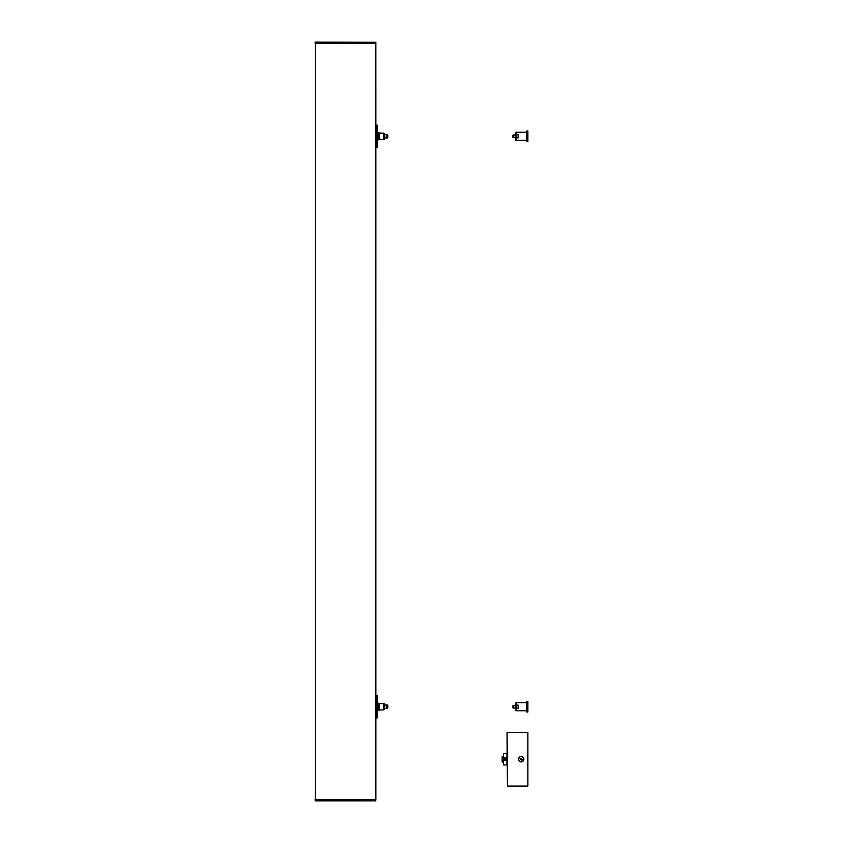 <?xml version="1.0" encoding="UTF-8"?>
<svg xmlns="http://www.w3.org/2000/svg" width="843" height="843" viewBox="0 0 843 843"><rect width="100%" height="100%" fill="white"/><g stroke="black" fill="none" stroke-linecap="round" stroke-linejoin="round"><path stroke-width="1.26" d="M526.864 140.296L526.864 132.246L516.127 132.246L516.127 134.669L518.139 134.669L518.139 137.883L516.127 137.883L516.127 140.296L526.864 140.296M515.452 132.92L515.452 139.632L515.452 132.92L516.127 132.246M515.452 139.632A0.674 0.674 0 0 0 516.127 140.296M516.127 134.669L516.127 137.883M515.452 137.62L512.839 137.114L513.334 137.62L513.334 134.933L515.452 134.933M512.839 137.114L512.839 135.438M527.876 130.96L527.876 141.592L526.864 141.592L526.864 130.96L527.876 130.96M387.812 705.57L387.812 707.909M387.474 708.405L386.811 708.405L386.811 705.043L387.474 705.043M384.313 705.043L386.273 705.043L386.273 708.405L384.313 708.405M383.639 703.536L383.639 709.911L384.313 709.574L384.313 703.873L377.938 703.199L377.938 710.249L378.939 710.249L378.939 703.199M383.639 709.911L379.613 709.911L379.613 703.536M375.862 717.92L376.926 717.92A0.674 0.674 0 0 0 377.601 717.245L377.601 696.202A0.674 0.674 0 0 0 376.926 695.528L375.862 695.528M375.862 717.583L377.264 716.792M377.264 696.655L375.862 695.865M375.862 696.655L377.601 696.655M377.601 716.792L375.862 716.792M375.862 704.822L375.862 708.636M375.862 704.959L375.862 708.489M387.812 135.091L387.812 137.451M387.474 137.957L386.811 137.957L386.811 134.595L387.474 134.595M384.313 134.595L386.273 134.595L386.273 137.957L384.313 137.957M383.639 133.089L383.639 139.464L384.313 139.127L384.313 133.426L377.938 132.751L377.938 139.801L378.939 139.801L378.939 132.751M383.639 139.464L379.613 139.464L379.613 133.089M375.862 147.472L376.926 147.472A0.674 0.674 0 0 0 377.601 146.798L377.601 125.755A0.674 0.674 0 0 0 376.926 125.08L375.862 125.08M375.862 147.135L377.264 146.345M377.264 126.208L375.862 125.417M375.862 126.208L377.601 126.208M377.601 146.345L375.862 146.345M375.862 134.364L375.862 138.178M375.862 134.511L375.862 138.041M315.282 42.15L375.841 42.276L375.862 799.512L315.124 799.512L315.282 800.85L375.704 800.85L375.862 799.512L375.704 800.85L315.145 800.724M315.282 800.85L315.124 799.512M315.124 43.488L315.282 42.276L375.704 42.276L375.736 43.488L315.124 43.488L315.145 42.276M315.461 799.512L315.461 43.488M502.165 761.587L502.165 756.719L502.165 761.587M522.133 759.237L521.648 760.08L520.194 759.237L520.679 758.405L522.133 759.237M521.164 756.561A2.687 2.687 0 0 1 523.851 759.237A2.687 2.687 0 0 1 521.164 761.924A2.687 2.687 0 0 1 518.477 759.237A2.687 2.687 0 0 1 521.164 756.561M522.502 756.919L523.946 759.237L522.502 761.566M507.064 732.736L507.402 786.087L507.064 732.736M507.402 786.087L527.876 786.087L527.876 732.398L507.402 732.398M519.815 761.566L518.371 759.237L519.815 756.919M504.525 760.386A1.338 1.338 0 0 0 506.369 759.943A1.338 1.338 0 0 0 505.926 758.099A1.338 1.338 0 0 0 504.072 758.542A1.338 1.338 0 0 0 504.525 760.386M504.672 760.144A1.054 1.054 0 0 1 504.715 758.31A1.054 1.054 0 0 1 506.274 759.269A1.054 1.054 0 0 1 504.672 760.144M506 759.258L505.589 759.922L504.451 759.227L504.852 758.563L506 759.258M506.938 753.537L506.938 764.949L503.513 764.949L503.513 753.537L507.064 753.674M503.513 753.537L503.513 764.949M526.864 710.754L526.864 702.704L516.127 702.704L516.127 705.117L518.139 705.117L518.139 708.331L516.127 708.331L516.127 710.754L526.864 710.754M515.326 708.067L515.452 703.368L515.452 705.38L512.839 705.886L513.334 705.38L513.334 708.067L515.326 708.067L515.326 705.38M515.452 710.08A0.674 0.674 0 0 0 516.127 710.754M516.127 705.117L516.127 708.331M512.839 707.562L512.839 705.886M527.876 701.408L527.876 712.04L526.864 712.04L526.864 701.408L527.876 701.408M515.326 137.62L515.326 134.933M377.074 716.792L377.074 696.655M377.074 146.345L377.074 126.208M375.662 799.512L375.662 43.488M315.598 799.512L315.598 43.488M503.376 762.093L502.502 762.093L502.165 756.719M386.273 708.036L386.811 708.036M386.273 705.412L386.811 705.412M379.613 709.911L378.939 710.249M386.273 137.588L386.811 137.588M386.273 134.964L386.811 134.964M379.613 139.464L378.939 139.801M503.376 756.392L502.502 756.392M516.127 702.704L515.452 703.368"/></g></svg>
